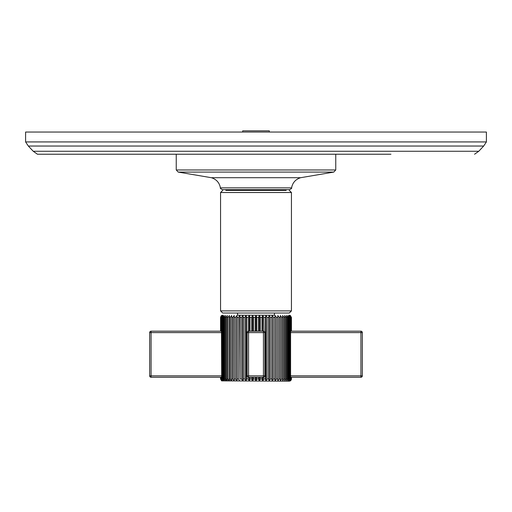 <?xml version="1.0" encoding="UTF-8"?>
<svg xmlns="http://www.w3.org/2000/svg" width="512" height="512" viewBox="0 0 512 512"><rect width="100%" height="100%" fill="white"/><g stroke="black" fill="none" stroke-linecap="round" stroke-linejoin="round"><path stroke-width="0.77" d="M25.6 141.933L25.6 132.045L486.4 132.045L486.4 141.933L25.6 141.933L28.326 146.042L483.674 146.042L486.4 141.933M346.822 154.234L349.158 154.234M360.486 154.234L362.662 154.234M374.234 154.234L375.29 154.234M390.944 154.234L37.453 154.234L176.243 154.234L176.243 169.971L178.221 172.09L211.366 177.702L300.634 177.702L333.779 172.09L178.221 172.09M336.947 154.234L344.832 154.234M329.229 154.234L331.802 154.234M358.157 154.234L360.09 154.234M377.446 154.234L379.373 154.234M245.344 154.234L247.072 154.234M235.546 154.234L237.274 154.234M249.664 154.234L250.24 154.234M364.589 154.234L370.694 154.234M371.661 154.234L372.627 154.234M251.392 154.234L252.832 154.234M222.522 189.683C220.621 188.73 219.917 188.128 220.422 187.866L291.578 187.866C292.083 188.128 291.379 188.73 289.478 189.683L222.522 189.683L286.131 189.683L286.131 190.387L225.869 190.387L225.869 189.683M225.869 190.387L256 190.387M222.682 190.387L220.557 192.518L291.443 192.518L291.443 310.906L289.318 313.03L222.682 313.03L237.568 313.03L237.568 315.232L274.432 315.232L274.432 313.03M237.568 315.232L274.432 315.232M221.171 315.859L220.563 317.357L220.563 331.181M220.563 317.357L221.786 315.514L220.826 317.357L220.826 331.181M220.826 317.357L222.278 315.514L221.421 317.357L221.677 375.846L151.078 375.846L151.078 332.602L221.677 332.602M221.421 317.357L223.104 315.514L222.349 317.357L222.349 379.034L223.104 380.877L221.83 379.034L221.421 379.034L222.278 380.877L221.075 379.034L221.786 380.877L220.563 379.034L221.619 380.877L289.318 381.158L290.381 380.877L291.437 379.034L290.214 380.877L291.174 379.034L289.722 380.877L290.579 379.034L288.896 380.877L289.651 379.034L289.075 379.034L287.763 380.877L288.397 379.034L287.667 379.034L286.317 380.877L286.835 379.034L285.958 379.034L284.608 380.87M222.349 317.357L222.925 317.357L224.237 315.514L223.603 317.357L223.603 379.034L224.237 380.877L222.925 379.034L222.349 379.034M223.603 317.357L224.333 317.357L225.683 315.514L225.165 317.357L225.165 379.034L225.683 380.877L224.339 379.194M225.165 317.357L226.042 317.357L227.418 315.514L227.027 317.357L227.027 379.034L227.418 380.877L226.042 379.034L225.165 379.034M227.027 317.357L228.045 317.357L229.427 315.514L229.427 380.877L228.045 379.034L227.027 379.034M229.171 317.357L230.317 317.357L231.693 315.514L231.693 380.877L230.317 379.034L229.171 379.034M231.571 317.357L232.838 317.357L234.189 315.514L234.189 380.877L232.845 379.2M234.208 317.357L235.578 317.357L236.902 315.514L237.05 317.357L237.05 379.034L236.902 380.877L235.584 379.194M237.05 317.357L238.515 317.357L239.795 315.514L240.077 317.197M242.842 315.514L242.842 380.877L241.619 379.034L240.077 379.034L240.077 317.357L241.619 317.357L242.842 315.514L243.258 317.357L243.258 379.034L242.906 380.774M243.258 317.357L244.864 317.357L246.022 315.514L246.56 317.203M249.958 377.261L263.443 377.261L249.958 377.261L249.958 379.034L249.293 380.877L248.218 379.034L246.56 379.034L246.56 317.357L248.218 317.357L249.293 315.514L249.958 317.357L249.958 331.181M249.958 317.357L251.648 317.357L252.627 315.514L253.408 317.357L253.408 331.181M253.408 317.357L255.117 317.357L256 315.514L256 331.181M252.627 315.514L252.627 331.181M240.077 379.034L239.725 315.546M236.902 380.877L236.87 315.526M234.189 380.877L234.093 315.558M151.078 377.261A1.421 1.421 0 0 1 149.664 375.846L151.078 375.846L151.078 377.261L221.421 377.261L151.078 377.261A1.421 1.421 0 0 1 149.664 375.846L149.664 332.602A1.421 1.421 0 0 1 151.078 331.181L221.421 331.181M220.646 317.357L220.646 331.181M221.075 317.357L221.075 331.181M221.421 379.034L221.677 375.846M221.83 317.357L221.83 379.034M220.563 377.261L220.563 379.034M220.646 377.261L220.646 379.034M220.826 377.261L220.826 379.034M221.075 377.261L221.075 379.034M226.253 379.853L226.848 380.544M228.256 379.853L228.858 380.544M230.528 379.853L231.123 380.544M239.795 380.877L238.522 379.194M241.619 317.357L241.626 379.194M246.56 379.034L246.022 380.877L244.864 379.104M248.026 377.158L248.224 379.194M256.883 377.261L256.883 379.034L256 380.877L255.117 379.2M253.408 377.261L253.408 379.034L252.627 380.877L251.648 379.034L249.958 379.034M151.078 331.181A1.421 1.421 0 0 0 149.664 332.602L151.078 332.602L151.078 331.181M248.218 317.357L248.218 331.219L263.443 331.181A1.421 1.421 0 0 1 264.864 332.602L264.864 375.846A1.421 1.421 0 0 1 264.845 376.051L264.864 375.846A1.421 1.421 0 0 1 263.443 377.261L263.782 377.222L263.782 379.034L262.707 380.877L262.048 379.194M256 315.514L256.883 317.357L258.592 317.357L259.373 315.514L260.352 317.357L262.042 317.357L262.707 315.514L263.782 317.357L265.44 317.357L265.978 315.514L267.136 317.357L267.136 379.034L265.978 380.877L265.44 379.2M267.136 317.357L268.742 317.357L269.158 315.514L270.381 317.357L270.381 379.034L269.158 380.877L268.742 379.194M270.381 317.357L271.923 317.357L272.205 315.514L273.485 317.357L273.485 379.034L272.205 380.877L271.923 379.2M273.485 317.357L274.95 317.357L275.098 315.514L276.422 317.357L276.422 379.034L275.098 380.877L274.95 379.194M291.43 379.2L291.251 379.904M290.822 380.538L290.381 380.877M284.582 380.877L284.973 379.034L283.955 379.034L282.573 380.877L282.829 379.034L281.683 379.034L280.307 380.877L280.429 379.034L279.162 379.034L277.811 380.877L277.792 379.034L276.422 379.034M260.352 377.261L260.352 379.034L259.373 380.877L258.592 379.034L256.883 379.034M256 377.261L256 380.877M262.042 377.261L262.042 379.034L260.352 379.034M262.707 377.261L262.707 380.877M263.782 377.222L263.974 377.158A1.421 1.421 0 0 1 263.443 377.261L263.443 332.602L264.845 332.397M265.44 317.357L265.44 379.034L263.782 379.034M263.782 317.357L263.974 331.283M247.155 376.051L247.136 375.846A1.421 1.421 0 0 0 248.557 377.261L248.557 375.846L247.136 375.846L247.136 332.602L263.443 332.602L263.443 331.181L263.782 331.219M247.155 332.397L247.136 332.602A1.421 1.421 0 0 1 248.557 331.181L248.557 375.846L264.864 375.846M248.557 377.261L248.218 377.222M249.293 377.261L249.293 380.877M251.648 377.261L251.648 379.034M252.627 377.261L252.627 380.877M255.117 377.261L255.117 379.034L253.408 379.034M246.022 315.514L246.022 380.877M244.864 317.357L244.864 379.034L243.258 379.034M238.515 317.357L238.515 379.034L237.05 379.034M235.578 317.357L235.578 379.034L234.208 379.034M232.838 317.357L232.838 379.034L231.571 379.034M230.317 317.357L230.317 379.034M228.045 317.357L228.045 379.034M226.042 317.357L226.042 379.034M224.333 317.357L224.333 379.034L223.603 379.034M222.925 317.357L222.925 379.034M249.293 315.514L249.293 331.181M262.042 317.357L262.042 331.181M260.352 317.357L260.352 331.181M259.373 315.514L259.373 331.181M258.592 317.357L258.592 331.181M256.883 317.357L256.883 331.181M255.117 317.357L255.117 331.181M251.648 317.357L251.648 331.181M276.422 317.357L277.792 317.357L277.811 315.514L279.162 317.216M279.162 379.034L279.162 317.357L280.429 317.357L280.307 315.514L281.677 317.203M281.683 379.034L281.683 317.357L282.829 317.357L282.573 315.514L283.949 317.203M283.955 379.034L283.955 317.357L284.973 317.357L284.582 315.514L285.946 317.203M285.958 379.034L285.958 317.357L286.835 317.357L286.317 315.514L287.661 317.216M287.667 379.034L287.667 317.357L288.397 317.357L287.763 315.514L289.075 317.357L289.075 379.034M289.075 317.357L289.651 317.357L288.896 315.514L290.17 317.357L290.17 379.034M290.17 317.357L290.579 317.357L289.722 315.514L290.925 317.357L290.925 331.181M290.925 317.357L290.214 315.514L291.354 317.357L291.354 331.181M291.354 317.357L290.381 315.514L289.318 315.232M277.811 380.877L277.805 315.61M275.098 380.877L275.078 315.616M272.205 380.877L272.16 315.616M265.978 380.877L265.894 315.616M290.925 377.261L360.922 377.261L290.579 377.261L290.925 377.261L290.925 379.034M291.437 377.261L291.437 379.034M291.354 377.261L291.354 379.034M291.174 377.261L291.174 379.034M290.579 317.357L290.579 379.034M290.579 331.181L360.922 331.181L360.922 332.602L362.336 332.602L362.336 375.846L360.922 375.846L360.922 332.602L290.323 332.602M291.437 317.357L291.437 331.181M291.174 317.357L291.174 331.181M360.922 377.261A1.421 1.421 0 0 0 362.336 375.846A1.421 1.421 0 0 1 360.922 377.261L360.922 375.846L290.323 375.846M360.922 331.181A1.421 1.421 0 0 1 362.336 332.602M289.651 317.357L289.651 379.034M288.397 317.357L288.397 379.034M286.835 317.357L286.835 379.034M284.973 317.357L284.973 379.034M282.829 317.357L282.829 379.034M280.429 317.357L280.429 379.034M277.792 317.357L277.792 379.034M274.95 317.357L274.95 379.034L273.485 379.034M271.923 317.357L271.923 379.034L270.381 379.034M269.158 315.514L269.158 380.877M268.742 317.357L268.742 379.034L267.136 379.034M262.707 315.514L262.707 331.181M259.373 377.261L259.373 380.877M258.592 377.261L258.592 379.034M269.293 132.045L269.293 130.842L242.707 130.842L242.707 132.045M483.674 146.042L478.758 151.264L33.242 151.264L37.453 154.234M335.757 154.234L335.757 169.971L176.243 169.971M291.443 310.906L220.557 310.906L222.682 313.03M478.758 151.264L474.547 154.234M33.242 151.264L28.326 146.042M335.757 169.971L333.779 172.09M291.578 187.866C292.582 182.682 295.597 179.29 300.634 177.702M220.422 187.866C219.418 182.682 216.403 179.29 211.366 177.702M291.443 192.518L289.318 190.387M220.557 192.518L220.557 310.906M221.619 315.514L222.682 315.232"/></g></svg>
